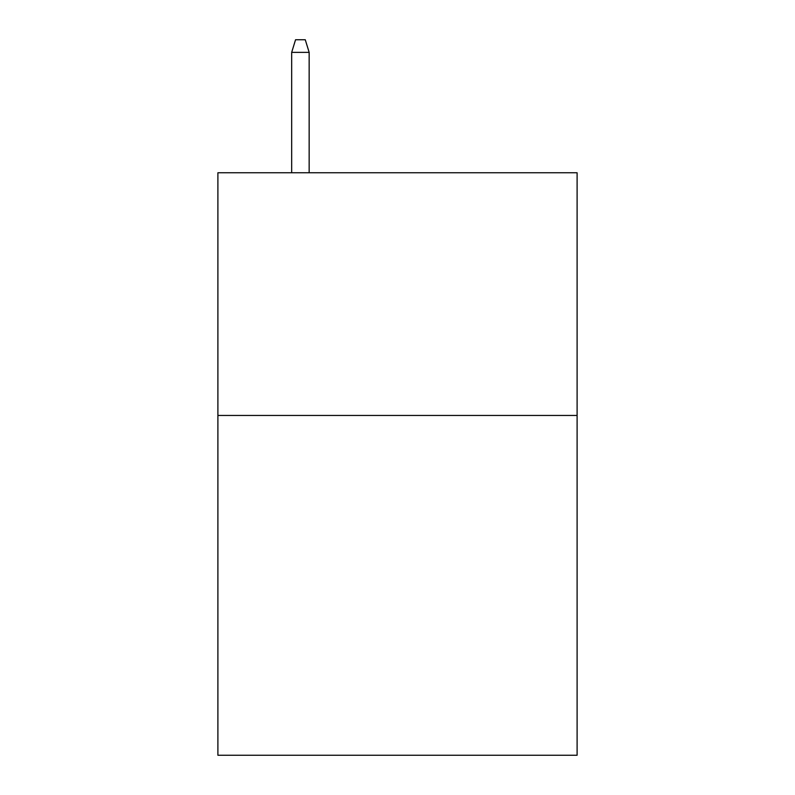 <?xml version="1.0" encoding="UTF-8"?>
<svg xmlns="http://www.w3.org/2000/svg" width="795" height="795" viewBox="0 0 795 795"><rect width="100%" height="100%" fill="white"/><g stroke="black" fill="none" stroke-linecap="round" stroke-linejoin="round"><path stroke-width="1.19" d="M577.1 415.457L577.1 755.25L217.9 755.25L217.9 172.754L577.1 172.754L577.1 415.457L217.9 415.457M309.156 172.754L309.156 52.371L291.676 52.371L291.676 172.754M291.676 52.371L295.561 39.75L305.27 39.75L309.156 52.371"/></g></svg>
